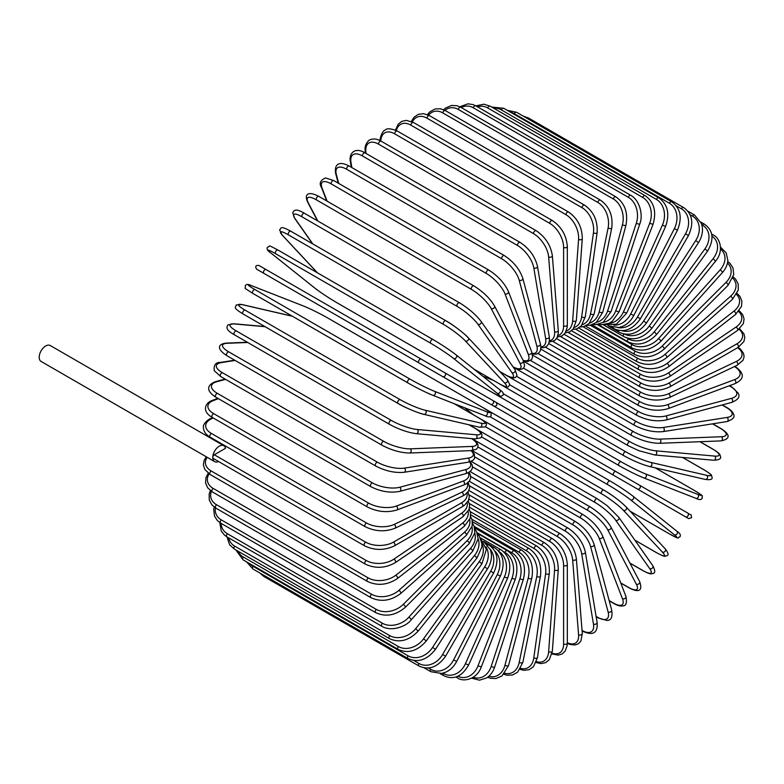 <?xml version="1.0" encoding="UTF-8"?>
<svg xmlns="http://www.w3.org/2000/svg" width="784" height="784" viewBox="0 0 784 784"><rect width="100%" height="100%" fill="white"/><g stroke="black" fill="none" stroke-linecap="round" stroke-linejoin="round"><path stroke-width="1.18" d="M526.397 424.928A2.185 1.264 -60 0 1 526.368 424.908L688.685 518.626L691.596 517.754C690.508 512.736 692.615 516.558 687.656 512.991L496.066 402.368L687.656 512.991A2.185 1.784 120 0 1 685.471 516.774L681.404 514.422A2.185 1.264 120 0 0 681.423 514.431M418.911 362.865L263.875 273.361A2.185 1.264 -60 0 1 263.875 270.843A2.185 1.264 -60 0 1 266.06 269.578L421.096 359.082A2.185 1.264 120 0 0 418.911 360.346A2.185 1.264 120 0 0 418.911 362.865L442.637 376.565A2.185 1.784 -60 0 0 444.822 372.782L495.988 402.329M490.676 404.309L442.637 376.565L490.676 404.309A2.185 1.784 -60 0 0 492.862 400.526L496.076 402.378C497.673 405.014 496.938 406.269 493.861 406.141L490.676 404.309M263.875 273.361L486.609 401.957A2.185 1.264 120 0 0 486.629 401.967L331.573 312.444A2.185 1.264 120 0 0 331.603 312.463M223.842 445.753A9.173 5.292 120 0 0 216.766 448.203A9.173 5.292 120 0 0 212.768 457.435A2.185 1.264 -60 0 1 214.306 454.759L225.547 448.272A9.173 5.292 120 0 0 223.842 445.753L50.274 345.538A9.173 5.292 120 0 0 43.208 347.998A9.173 5.292 120 0 0 39.2 357.23A9.173 5.292 120 0 0 41.101 361.434L214.669 461.639A9.173 5.292 120 0 0 218.579 461.531M214.306 454.759L365.638 542.136A2.185 1.264 120 0 0 364.217 544.057A2.185 1.264 120 0 0 364.55 545.811L213.219 458.434A2.185 1.264 -60 0 1 212.768 457.435A9.173 5.292 120 0 0 214.669 461.639M468.871 490.451L552.338 538.637C561.471 544.9 566.469 553.553 567.332 564.598L567.332 643.056A2.185 1.264 180 0 1 565.979 644.223A2.185 1.264 180 0 1 563.608 643.948L563.608 565.489A19.659 11.348 -120 0 0 549.702 541.421L469.146 494.91M552.112 653.121A19.659 11.348 -120 0 0 563.608 643.948M552.338 538.637A2.185 1.264 120 0 0 550.662 539.225A2.185 1.264 120 0 0 549.702 541.421M567.332 564.598A2.185 1.264 180 0 1 565.979 565.764A2.185 1.264 180 0 1 563.608 565.489M567.332 643.36L570.086 644.487L575.162 644.977L578.445 643.733L580.905 641.067L582.287 633.492A2.185 1.362 175.5 0 1 581.003 634.864A2.185 1.362 175.5 0 1 578.572 634.707L572.653 559.962A19.659 10.319 -124.2 0 0 557.542 536.658L469.587 485.874M567.332 642.723A19.659 10.319 -124.2 0 0 578.572 634.707M582.287 633.492L576.367 558.747A2.185 1.362 175.5 0 1 575.074 560.129A2.185 1.362 175.5 0 1 572.653 559.962M576.367 558.747C574.741 548.261 569.341 539.921 560.178 533.718A2.185 1.264 120 0 0 558.433 534.374A2.185 1.264 120 0 0 557.542 536.658M582.071 630.767A2.185 1.264 120 0 0 582.385 631.11C590.283 634.824 598.163 635.461 597.114 622.467A2.185 1.46 170.5 0 1 595.909 624.064A2.185 1.46 170.5 0 1 593.449 624.015L581.65 553.563A19.659 9.202 -128 0 0 565.333 531.131L470.723 476.505M582.051 630.454A19.659 9.202 -128 0 0 593.449 624.015M597.114 622.467L585.325 552.014A2.185 1.46 170.5 0 1 584.109 553.612A2.185 1.46 170.5 0 1 581.65 553.563M585.325 552.014C582.924 542.156 577.142 534.169 567.949 528.053A2.185 1.264 120 0 0 566.146 528.769A2.185 1.264 120 0 0 565.333 531.131M596.095 616.381L597.8 617.361A2.185 1.264 120 0 0 598.202 617.929L606.659 620.409C611.059 620.703 612.735 617.263 611.696 610.079A2.185 1.548 165 0 1 610.609 611.892A2.185 1.548 165 0 1 608.1 611.961L590.509 546.33A19.659 8.026 -131.6 0 0 573.016 524.888L472.527 466.862M597.8 617.361A19.659 8.026 -131.6 0 0 608.1 611.961M611.696 610.079L594.115 544.449A2.185 1.548 165 0 1 593.027 546.262A2.185 1.548 165 0 1 590.509 546.33M594.115 544.449C590.969 535.286 584.805 527.691 575.603 521.674A2.185 1.264 120 0 0 573.741 522.467A2.185 1.264 120 0 0 573.016 524.888M609.148 600.564L613.284 602.955A2.185 1.264 120 0 0 613.637 603.396C617.488 605.62 620.654 606.453 623.123 605.885C626.181 605.728 627.112 602.573 625.916 596.408A2.185 1.617 158.9 0 1 624.975 598.437A2.185 1.617 158.9 0 1 622.427 598.643L599.192 538.334A19.659 6.782 -134.9 0 0 580.532 517.969L474.967 457.023M613.284 602.955A19.659 6.782 -134.9 0 0 622.427 598.643M625.916 596.408L602.68 536.099A2.185 1.617 158.9 0 1 601.74 538.128A2.185 1.617 158.9 0 1 599.192 538.334M602.68 536.099C598.809 527.691 592.273 520.527 583.08 514.637A2.185 1.264 120 0 0 581.16 515.5A2.185 1.264 120 0 0 580.532 517.969M620.703 582.894L628.288 587.275A2.185 1.264 120 0 0 628.601 587.598C639.94 593.674 642.615 589.95 639.646 581.561A2.185 1.676 152.2 0 1 638.911 583.796A2.185 1.676 152.2 0 1 636.314 584.139L607.6 529.612A19.659 5.488 -138.1 0 0 587.833 510.443L478.005 447.037M628.288 587.275A19.659 5.488 -138.1 0 0 636.314 584.139M639.646 581.561L610.932 527.034A2.185 1.676 152.2 0 1 610.197 529.269A2.185 1.676 152.2 0 1 607.6 529.612M610.932 527.034C606.365 519.439 599.495 512.756 590.323 506.983A2.185 1.264 120 0 0 588.343 507.924A2.185 1.264 120 0 0 587.833 510.443M629.895 563.049L642.713 570.448A2.185 1.264 120 0 0 642.958 570.674A2.185 1.264 120 0 0 643.292 570.772M629.964 563.167L642.958 570.674C651.543 575.25 651.112 573.604 653.052 573.437C655.365 573.065 655.277 570.478 652.788 565.666A2.185 1.725 144.9 0 1 649.662 568.586L615.695 520.253A19.659 4.155 -141.2 0 0 594.85 502.348L481.592 436.953M642.713 570.448A19.659 4.155 -141.2 0 0 649.662 568.586M652.788 565.666L618.821 517.332A2.185 1.725 144.9 0 1 615.695 520.253M597.526 499.016A2.185 1.264 120 0 0 597.281 498.791A2.185 1.264 120 0 0 595.242 499.81A2.185 1.264 120 0 0 594.85 502.348M634.844 540.137L656.443 552.602A2.185 1.264 120 0 0 656.62 552.749C666.91 558.1 663.989 555.856 666.723 555.768C668.879 555.278 668.38 552.965 665.234 548.849A2.185 1.754 137 0 1 662.372 552.083L623.398 510.325A19.659 2.783 -144.2 0 0 601.534 493.753L485.619 426.829M664.901 548.584A2.185 1.754 137 0 1 665.234 548.849L626.259 507.081A2.185 1.754 137 0 1 623.398 510.325M656.443 552.602A19.659 2.783 -144.2 0 0 662.372 552.083M479.181 418.107L603.886 490.108A2.185 1.264 120 0 1 604.062 490.245A19.659 2.783 35.8 0 1 625.936 506.817A2.185 1.754 137 0 1 626.259 507.081C620.438 501.241 612.98 495.586 603.886 490.108A2.185 1.264 120 0 0 601.808 491.205A2.185 1.264 120 0 0 601.534 493.753M630.14 511.227L669.379 533.884A2.185 1.264 120 0 0 669.467 533.943C681.482 540.235 676.376 537.657 679.963 536.766C681.022 535.09 679.993 533.247 676.886 531.238A2.185 1.774 128.6 0 1 674.338 534.776L630.669 499.888A19.659 1.401 -147.1 0 0 607.835 484.728L489.971 416.676M676.71 531.111A2.185 1.774 128.6 0 1 676.886 531.238L633.207 496.35A2.185 1.774 128.6 0 1 630.669 499.888M669.379 533.884A19.659 1.401 -147.1 0 0 674.338 534.776M464.677 407.778L473.487 414.814M484.13 408.268L610.109 481.004A2.185 1.264 120 0 1 610.197 481.072A19.659 1.401 32.9 0 1 633.031 496.233A2.185 1.774 128.6 0 1 633.207 496.35C626.857 491.46 619.164 486.345 610.109 481.004A2.185 1.264 120 0 0 607.972 482.189A2.185 1.264 120 0 0 607.835 484.728M484.953 408.758L610.011 480.955M681.404 514.422L637.431 489.03A2.185 1.784 120 0 0 639.617 485.247M454.602 383.474L451.388 381.622M615.891 471.556A2.185 1.264 120 0 0 613.705 472.811A2.185 1.264 120 0 0 613.705 475.339L458.669 385.826A2.185 1.264 120 0 1 458.62 385.797M526.368 424.908L502.642 411.218A2.185 1.784 -60 0 1 502.603 411.188M503.23 393.725L621.085 461.776A19.659 1.401 27.1 0 0 645.634 473.967L697.682 494.341A2.185 1.774 111.4 0 1 695.888 498.32C699.191 499.996 701.298 499.967 702.219 498.222C701.2 494.665 705.982 497.801 694.526 490.539A2.185 1.264 120 0 0 694.428 490.49L655.189 467.832M697.682 494.341A19.659 1.401 27.1 0 0 694.428 490.49M645.634 473.967A2.185 1.774 111.4 0 1 643.84 477.936L695.888 498.32A2.185 1.774 111.4 0 1 695.692 498.222M618.909 465.539L493.567 393.176M463.922 376.065A2.185 1.264 120 0 0 463.971 376.095L619.007 465.608C628.151 470.772 636.432 474.879 643.84 477.936A2.185 1.774 111.4 0 1 643.644 477.848A19.659 1.401 -152.9 0 1 619.105 465.647A2.185 1.264 120 0 1 619.007 465.608A2.185 1.264 120 0 1 618.958 463.168A2.185 1.264 120 0 1 621.085 461.776M493.391 380.387L482.885 376.271M463.334 375.732L463.971 376.095A2.185 1.264 120 0 0 464.01 376.114M509.845 384.885L625.75 451.8A19.659 2.783 24.2 0 0 651.034 462.462L706.688 475.329A2.185 1.754 103 0 1 705.316 479.426C710.451 480.082 712.705 479.367 712.058 477.25C710.765 474.839 714.165 476.241 704.385 470.018A2.185 1.264 120 0 0 704.179 469.93L682.57 457.464M706.688 475.329A19.659 2.783 24.2 0 0 704.179 469.93M649.26 466.402A19.659 2.783 -155.8 0 1 623.986 455.749A2.185 1.264 120 0 1 623.78 455.661A2.185 1.264 120 0 1 623.682 453.309A2.185 1.264 120 0 1 625.75 451.8M651.034 462.462A2.185 1.754 103 0 1 649.662 466.558L705.316 479.426M713.332 449.457A2.185 1.264 120 0 0 713.087 449.222A2.185 1.264 120 0 0 712.764 449.124L699.945 441.715M516.597 376.33L629.856 441.715A19.659 4.155 21.2 0 0 655.787 450.82L714.626 456.072A19.659 4.155 21.2 0 0 712.764 449.124M714.626 456.072A2.185 1.725 95.1 0 1 713.656 460.237C719.065 459.992 721.358 458.767 720.516 456.572C719.692 454.808 721.339 454.367 713.087 449.222L700.083 441.715M655.787 450.82A2.185 1.725 95.1 0 1 654.816 454.985L713.656 460.237M629.856 441.715A2.185 1.264 120 0 0 627.857 443.332A2.185 1.264 120 0 0 627.984 445.596L638.754 450.663L654.816 454.985M523.526 368.186L633.354 431.592A19.659 5.488 18.1 0 0 659.844 439.128L721.427 436.727A2.185 1.676 87.8 0 1 722.427 439.148A2.185 1.676 87.8 0 1 720.859 440.902C729.6 439.285 731.492 435.1 720.565 428.319A2.185 1.264 120 0 0 720.124 428.221L712.538 423.84M721.427 436.727A19.659 5.488 18.1 0 0 720.124 428.221M659.844 439.128A2.185 1.676 87.8 0 1 660.843 441.539A2.185 1.676 87.8 0 1 659.275 443.303L720.859 440.902M633.354 431.592A2.185 1.264 120 0 0 631.434 433.297A2.185 1.264 120 0 0 631.61 435.473C641.185 440.539 650.406 443.146 659.275 443.303M530.66 360.562L636.226 421.508A19.659 6.782 14.9 0 0 663.186 427.486L727.033 417.451A2.185 1.617 81.1 0 1 728.13 419.763A2.185 1.617 81.1 0 1 726.846 421.596C732.785 419.548 735.049 417.166 733.657 414.432C732.913 412.012 730.61 409.689 726.758 407.464A2.185 1.264 120 0 0 726.19 407.376L722.064 404.995M727.033 417.451A19.659 6.782 14.9 0 0 726.19 407.376M663.186 427.486A2.185 1.617 81.1 0 1 664.283 429.799A2.185 1.617 81.1 0 1 662.999 431.621L726.846 421.596M636.226 421.508A2.185 1.264 120 0 0 634.403 423.282A2.185 1.264 120 0 0 634.609 425.379C644.311 430.396 653.778 432.474 662.999 431.621M537.961 353.515L638.46 411.541A19.659 8.026 11.6 0 0 665.783 415.971L731.413 398.38A2.185 1.548 75 0 1 732.599 400.595A2.185 1.548 75 0 1 731.57 402.447C738.312 399.752 740.459 396.577 737.999 392.911L731.629 386.826A2.185 1.264 120 0 0 730.933 386.767L729.238 385.787M731.413 398.38A19.659 8.026 11.6 0 0 730.933 386.767M665.783 415.971A2.185 1.548 75 0 1 666.968 418.176A2.185 1.548 75 0 1 665.949 420.028L731.57 402.447M638.46 411.541A2.185 1.264 120 0 0 636.726 413.374A2.185 1.264 120 0 0 636.971 415.383C646.78 420.342 656.443 421.89 665.949 420.028M545.409 347.136L640.028 401.761A19.659 9.202 8 0 0 667.605 404.671L734.52 379.662A2.185 1.46 69.5 0 1 735.794 381.779A2.185 1.46 69.5 0 1 735.02 383.621C746.789 378.035 742.301 371.518 735.127 366.549A2.185 1.264 120 0 0 734.677 366.442M734.52 379.662A19.659 9.202 8 0 0 734.402 366.579M667.605 404.671A2.185 1.46 69.5 0 1 668.889 406.788A2.185 1.46 69.5 0 1 668.105 408.631L735.02 383.621M640.028 401.761A2.185 1.264 120 0 0 638.382 403.642A2.185 1.264 120 0 0 638.666 405.563C648.554 410.463 658.374 411.482 668.105 408.631M552.955 341.471L640.91 392.255A19.659 10.319 4.2 0 0 668.654 393.686L736.343 361.444A19.659 10.319 4.2 0 0 737.666 347.694M736.343 361.444A2.185 1.362 64.5 0 1 737.695 363.462A2.185 1.362 64.5 0 1 737.146 365.266L743.016 360.277L744.094 356.818L743.536 353.359L740.566 349.203L738.214 347.381M668.654 393.686A2.185 1.362 64.5 0 1 670.006 395.704A2.185 1.362 64.5 0 1 669.458 397.508L737.146 365.266M640.91 392.255A2.185 1.264 120 0 0 639.381 394.166A2.185 1.264 120 0 0 639.685 395.998C649.642 400.84 659.569 401.339 669.458 397.508M560.55 336.571L641.116 383.082A19.659 11.348 0 0 0 668.919 383.082L736.862 343.853A19.659 11.348 0 0 0 739.057 329.319M641.116 383.082A2.185 1.264 120 0 0 639.695 385.013A2.185 1.264 120 0 0 640.028 386.757L556.562 338.57M668.919 383.082A2.185 1.264 60 0 1 670.34 385.013A2.185 1.264 60 0 1 670.006 386.757C660.01 391.539 650.024 391.539 640.028 386.757M736.862 343.853A2.185 1.264 60 0 1 738.283 345.783A2.185 1.264 60 0 1 737.95 347.528L670.006 386.757M568.145 332.465L640.646 374.321A19.659 12.289 -4.5 0 0 668.389 372.949L736.068 327.036A19.659 12.289 -4.5 0 0 738.636 311.522M736.068 327.036A2.185 1.147 55.8 0 1 737.568 328.868A2.185 1.147 55.8 0 1 737.43 330.544L743.35 323.635L744.075 318.97L742.624 314.502L739.234 310.758M668.389 372.949A2.185 1.147 55.8 0 1 669.879 374.791A2.185 1.147 55.8 0 1 669.752 376.457L737.43 330.544M640.646 374.321A2.185 1.264 120 0 0 639.332 376.251A2.185 1.264 120 0 0 639.685 377.908C649.701 382.631 659.716 382.151 669.752 376.457M575.672 329.192L639.489 366.03A19.659 13.142 -9.5 0 0 667.066 363.374L733.981 311.111A19.659 13.142 -9.5 0 0 736.529 294.461M733.981 311.111A2.185 1.019 52 0 1 735.539 312.855A2.185 1.019 52 0 1 735.598 314.433L741.507 306.368L741.889 301.095L739.91 296.352L737.087 293.422M667.066 363.374A2.185 1.019 52 0 1 668.634 365.119A2.185 1.019 52 0 1 668.683 366.696L735.598 314.433M639.489 366.03A2.185 1.264 120 0 0 638.284 367.951A2.185 1.264 120 0 0 638.666 369.529C648.682 374.203 658.687 373.253 668.683 366.696M583.071 326.761L637.657 358.288A19.659 13.896 -15 0 0 664.979 354.407L730.61 296.205A19.659 13.896 -15 0 0 732.785 278.261M730.61 296.205A2.185 0.892 48.4 0 1 732.236 297.871A2.185 0.892 48.4 0 1 732.462 299.331L738.312 289.972L738.185 283.965L735.608 279.143L733.236 276.938M664.979 354.407A2.185 0.892 48.4 0 1 666.606 356.063A2.185 0.892 48.4 0 1 666.831 357.533L732.462 299.331M637.657 358.288A2.185 1.264 120 0 0 636.569 360.179A2.185 1.264 120 0 0 636.971 361.669C646.986 366.304 656.933 364.923 666.831 357.533M590.283 325.213L635.177 351.134A19.659 14.543 -21.1 0 0 662.127 346.126L725.974 282.436A19.659 14.543 -21.1 0 0 727.444 263.052M725.974 282.436A2.185 0.755 45.1 0 1 727.66 284.004A2.185 0.755 45.1 0 1 728.042 285.347L733.746 274.527L733.001 267.971L730.022 263.365L727.709 261.454M662.127 346.126A2.185 0.755 45.1 0 1 663.813 347.694A2.185 0.755 45.1 0 1 664.205 349.047L728.042 285.347M635.177 351.134A2.185 1.264 120 0 0 634.609 354.397C644.615 358.994 654.473 357.21 664.205 349.047M597.261 324.547L632.051 344.637A19.659 15.082 -27.8 0 0 658.54 338.6L720.124 269.892A2.185 0.608 41.9 0 1 721.858 271.382A2.185 0.608 41.9 0 1 722.397 272.587C725.837 268.638 727.64 264.492 727.807 260.161L726.17 252.879L720.565 247.166A2.185 1.264 120 0 0 720.506 247.136M720.124 269.892A19.659 15.082 -27.8 0 0 720.496 248.969M658.54 338.6A2.185 0.608 41.9 0 1 660.285 340.089A2.185 0.608 41.9 0 1 660.824 341.295L722.397 272.587M632.051 344.637A2.185 1.264 120 0 0 631.61 347.763C641.596 352.339 651.328 350.183 660.824 341.295M626.818 337.973L628.307 338.835A19.659 15.504 -35.1 0 0 654.238 331.887L713.087 258.681L715.557 261.15C724.181 251.223 720.124 237.817 713.087 234.896A2.185 1.264 120 0 0 711.823 235.112M713.087 258.681A19.659 15.504 -35.1 0 0 711.96 236.151M654.238 331.887L656.718 334.347L715.557 261.15M628.307 338.835A2.185 1.264 120 0 0 627.984 341.824C637.951 346.371 647.535 343.882 656.718 334.347M624.662 334.151A19.659 15.807 -43 0 0 649.26 326.026L704.924 248.891L707.58 251.115C714.351 239.453 713.283 230.467 704.385 224.146A2.185 1.264 120 0 0 702.405 225.096L701.847 224.763M704.924 248.891A19.659 15.807 -43 0 0 702.405 225.096M649.26 326.026L651.916 328.251L707.58 251.115M623.829 334.004A2.185 1.264 120 0 0 623.78 336.62C633.727 341.158 643.105 338.374 651.916 328.251M621.722 330.662A19.659 15.984 -51.4 0 0 643.644 321.068L695.692 240.59L698.524 242.57C701.582 237.679 702.866 232.681 702.366 227.576L701.474 223.548L694.526 215.002A2.185 1.264 120 0 0 692.439 216.11L690.077 214.738M695.692 240.59A19.659 15.984 -51.4 0 0 692.439 216.11M643.644 321.068L646.477 323.047L698.524 242.57M618.684 330.397A2.185 1.264 120 0 0 619.007 332.191C628.935 336.728 638.088 333.68 646.477 323.047M618.164 327.653A19.659 16.052 -60 0 0 637.431 317.059L685.471 233.848L688.46 235.563C694.095 223.195 692.478 213.856 683.589 207.535A2.185 1.264 120 0 0 681.404 208.799L676.249 205.82M685.471 233.848A19.659 16.052 -60 0 0 681.404 208.799M527.132 118.364A2.185 1.264 -60 0 1 528.553 118.031L683.589 207.535M637.431 317.059L640.41 318.784L688.46 235.563M613.255 327.663A2.185 1.264 120 0 0 613.705 328.574C623.623 333.112 632.521 329.848 640.41 318.784M671.653 201.802A2.185 1.264 120 0 0 669.379 203.223L514.343 113.719A2.185 1.264 -60 0 1 516.617 112.288L671.653 201.802C680.541 208.132 682.482 217.58 677.464 230.163L674.338 228.703A19.659 15.984 -68.6 0 0 669.379 203.223M613.901 325.184A19.659 15.984 -68.6 0 0 630.669 314.012L674.338 228.703M514.343 113.719A19.659 15.984 -68.6 0 0 510.6 112.269M630.669 314.012L633.795 315.472L677.464 230.163M658.805 197.833A2.185 1.264 120 0 0 656.443 199.43L501.407 109.927A2.185 1.264 -60 0 1 503.769 108.319L658.805 197.833C667.713 204.173 669.987 213.699 665.626 226.39L662.372 225.204A19.659 15.807 -77 0 0 656.443 199.43M608.874 323.39A19.659 15.807 -77 0 0 623.398 311.973L662.372 225.204M501.407 109.927A19.659 15.807 -77 0 0 493.734 108.251M623.398 311.973L626.661 313.159L665.626 226.39M645.144 195.667A2.185 1.264 120 0 0 642.713 197.441L487.677 107.937A2.185 1.264 -60 0 1 490.108 106.163L645.144 195.667C654.072 202.027 656.708 211.562 653.043 224.283L649.662 223.371A19.659 15.504 -84.9 0 0 642.713 197.441M603.121 322.371A19.659 15.504 -84.9 0 0 615.695 310.934L649.662 223.371M487.677 107.937A19.659 15.504 -84.9 0 0 477.505 106.84M615.695 310.934L619.066 311.846L653.043 224.283M630.787 195.334A2.185 1.264 120 0 0 628.288 197.274L473.262 107.771A2.185 1.264 -60 0 1 475.751 105.82L630.787 195.334C640.41 200.606 643.164 216.482 639.793 223.861A2.185 0.608 18.1 0 1 638.47 223.999A2.185 0.608 18.1 0 1 636.314 223.234A19.659 15.082 -92.2 0 0 628.288 197.274M596.693 322.234A19.659 15.082 -92.2 0 0 607.6 310.915L636.314 223.234M473.262 107.771A19.659 15.082 -92.2 0 0 461.266 107.575M607.6 310.915A2.185 0.608 18.1 0 0 609.756 311.689A2.185 0.608 18.1 0 0 611.079 311.542L639.793 223.861M615.822 196.813A2.185 1.264 120 0 0 613.284 198.93L458.248 109.427A2.185 1.264 -60 0 1 460.786 107.3L615.822 196.813C624.809 203.174 628.2 212.611 625.985 225.116A2.185 0.755 14.9 0 1 624.623 225.449A2.185 0.755 14.9 0 1 622.427 224.783A19.659 14.543 -98.9 0 0 613.284 198.93M589.686 323.008A19.659 14.543 -98.9 0 0 599.192 311.914L622.427 224.783M458.248 109.427A19.659 14.543 -98.9 0 0 444.93 110.368M599.192 311.914A2.185 0.755 14.9 0 0 601.387 312.591A2.185 0.755 14.9 0 0 602.749 312.257L625.985 225.116M600.377 200.106A2.185 1.264 120 0 0 597.8 202.399L442.764 112.886A2.185 1.264 -60 0 1 445.341 110.593L600.377 200.106C609.403 206.466 613.186 215.776 611.726 228.036A2.185 0.892 11.6 0 1 610.344 228.575A2.185 0.892 11.6 0 1 608.1 227.997A19.659 13.896 -105 0 0 597.8 202.399M582.208 324.743A19.659 13.896 -105 0 0 590.509 313.933L608.1 227.997M442.764 112.886A19.659 13.896 -105 0 0 428.564 115.15M590.509 313.933A2.185 0.892 11.6 0 0 592.763 314.511A2.185 0.892 11.6 0 0 594.145 313.972L611.726 228.036M584.57 205.183A2.185 1.264 120 0 0 583.012 205.643A2.185 1.264 120 0 0 581.963 207.642L426.927 118.139A2.185 1.264 -60 0 1 427.976 116.14A2.185 1.264 -60 0 1 429.534 115.679L584.57 205.183C593.625 211.523 597.82 220.667 597.124 232.603A2.185 1.019 8 0 1 595.732 233.348A2.185 1.019 8 0 1 593.449 232.868A19.659 13.142 -110.5 0 0 581.963 207.642M574.358 327.418A19.659 13.142 -110.5 0 0 581.65 316.942L593.449 232.868M426.927 118.139A19.659 13.142 -110.5 0 0 412.296 121.873M581.65 316.942A2.185 1.019 8 0 0 583.933 317.422A2.185 1.019 8 0 0 585.325 316.677L597.124 232.603M568.518 212.013A2.185 1.264 120 0 0 566.901 212.533A2.185 1.264 120 0 0 565.891 214.64L410.855 125.126A2.185 1.264 -60 0 1 411.865 123.029A2.185 1.264 -60 0 1 413.482 122.5L568.518 212.013C577.612 218.324 582.208 227.242 582.287 238.777A2.185 1.147 4.2 0 1 580.915 239.728A2.185 1.147 4.2 0 1 578.572 239.345A19.659 12.289 -115.5 0 0 565.891 214.64M566.234 331.024A19.659 12.289 -115.5 0 0 572.653 320.921L578.572 239.345M410.855 125.126A19.659 12.289 -115.5 0 0 396.302 130.487M572.653 320.921A2.185 1.147 4.2 0 0 574.986 321.303A2.185 1.147 4.2 0 0 576.367 320.352L582.287 238.777M552.338 220.539A2.185 1.264 120 0 0 550.662 221.127A2.185 1.264 120 0 0 549.702 223.322L394.666 133.809A2.185 1.264 -60 0 1 395.626 131.614A2.185 1.264 -60 0 1 397.302 131.026L552.338 220.539C561.471 226.801 566.469 235.455 567.332 246.499A2.185 1.264 0 0 1 565.979 247.666A2.185 1.264 0 0 1 563.608 247.391A19.659 11.348 -120 0 0 549.702 223.322M557.914 335.513A19.659 11.348 -120 0 0 563.608 325.85L563.608 247.391M394.666 133.809A19.659 11.348 -120 0 0 380.789 140.993M563.608 325.85A2.185 1.264 0 0 0 565.979 326.124A2.185 1.264 0 0 0 567.332 324.958L567.332 246.499M536.168 230.692A2.185 1.264 120 0 0 534.423 231.349A2.185 1.264 120 0 0 533.532 233.632L378.496 144.119A2.185 1.264 -60 0 1 379.387 141.835A2.185 1.264 -60 0 1 381.132 141.189L536.168 230.692C545.331 236.895 550.731 245.235 552.357 255.721A2.185 1.362 -4.5 0 1 551.064 257.103A2.185 1.362 -4.5 0 1 548.643 256.936A19.659 10.319 -124.2 0 0 533.532 233.632M549.457 340.815A19.659 10.319 -124.2 0 0 554.562 331.681L548.643 256.936M378.496 144.119A19.659 10.319 -124.2 0 0 365.814 151.381L365.971 153.409M554.562 331.681A2.185 1.362 -4.5 0 0 556.993 331.838A2.185 1.362 -4.5 0 0 558.277 330.456L552.357 255.721M365.814 151.381A2.185 1.362 175.5 0 1 365.177 150.508L365.373 153.066M520.115 242.403A2.185 1.264 120 0 0 518.302 243.118A2.185 1.264 120 0 0 517.499 245.48L362.463 155.967A2.185 1.264 -60 0 1 363.266 153.615A2.185 1.264 -60 0 1 365.079 152.89L520.115 242.403C529.298 248.518 535.09 256.515 537.481 266.364A2.185 1.46 -9.5 0 1 536.276 267.961A2.185 1.46 -9.5 0 1 533.806 267.912A19.659 9.202 -128 0 0 517.499 245.48M540.901 346.832A19.659 9.202 -128 0 0 545.605 338.365L533.806 267.912M362.463 155.967A19.659 9.202 -128 0 0 350.977 162.357L351.849 167.56M545.605 338.365A2.185 1.46 -9.5 0 0 548.075 338.414A2.185 1.46 -9.5 0 0 549.28 336.816L537.481 266.364M350.977 162.357A2.185 1.46 170.5 0 1 350.34 161.533L351.301 167.237M504.298 255.574A2.185 1.264 120 0 0 502.436 256.368A2.185 1.264 120 0 0 501.721 258.789L346.685 169.285A2.185 1.264 -60 0 1 347.4 166.865A2.185 1.264 -60 0 1 349.262 166.071L504.298 255.574C513.5 261.591 519.674 269.186 522.81 278.349A2.185 1.548 -15 0 1 521.723 280.162A2.185 1.548 -15 0 1 519.214 280.241A19.659 8.026 -131.6 0 0 501.721 258.789M532.209 353.427A19.659 8.026 -131.6 0 0 536.795 345.871L519.214 280.241M346.685 169.285A19.659 8.026 -131.6 0 0 336.385 174.685L338.727 183.436M536.795 345.871A2.185 1.548 -15 0 0 539.314 345.793A2.185 1.548 -15 0 0 540.401 343.98L522.81 278.349M336.385 174.685A2.185 1.548 165 0 1 335.768 173.921L338.237 183.152M488.863 270.117A2.185 1.264 120 0 0 486.933 270.98A2.185 1.264 120 0 0 486.315 273.449L331.279 183.946A2.185 1.264 -60 0 1 331.906 181.476A2.185 1.264 -60 0 1 333.827 180.604L488.863 270.117C498.056 276.017 504.582 283.171 508.453 291.579A2.185 1.617 -21.1 0 1 507.522 293.608A2.185 1.617 -21.1 0 1 504.965 293.814A19.659 6.782 -134.9 0 0 486.315 273.449M523.134 360.307A19.659 6.782 -134.9 0 0 528.2 354.123L504.965 293.814M331.279 183.946A19.659 6.782 -134.9 0 0 322.136 188.258L327.104 201.155M528.2 354.123A2.185 1.617 -21.1 0 0 530.758 353.917A2.185 1.617 -21.1 0 0 531.689 351.889L508.453 291.579M322.136 188.258A2.185 1.617 158.9 0 1 321.548 187.592L326.683 200.91M473.899 285.905A2.185 1.264 120 0 0 471.919 286.846A2.185 1.264 120 0 0 471.409 289.355L316.373 199.851A2.185 1.264 -60 0 1 316.883 197.343A2.185 1.264 -60 0 1 318.863 196.402L473.899 285.905C483.071 291.668 489.941 298.351 494.508 305.956A2.185 1.676 -27.8 0 1 493.773 308.19A2.185 1.676 -27.8 0 1 491.176 308.533A19.659 5.488 -138.1 0 0 471.409 289.355M513.03 366.834A19.659 5.488 -138.1 0 0 519.89 363.061L491.176 308.533M316.373 199.851A19.659 5.488 -138.1 0 0 308.347 202.978L317.853 221.029M519.89 363.061A2.185 1.676 -27.8 0 0 522.487 362.718A2.185 1.676 -27.8 0 0 523.222 360.483L494.508 305.956M308.347 202.978A2.185 1.676 152.2 0 1 307.818 202.439L317.5 220.833M459.777 303.055A2.185 1.264 120 0 0 459.532 302.83A2.185 1.264 120 0 0 457.503 303.849A2.185 1.264 120 0 0 457.111 306.387L302.075 216.874A2.185 1.264 -60 0 1 302.467 214.346A2.185 1.264 -60 0 1 304.506 213.326L459.532 302.83C468.675 308.455 475.849 314.639 481.082 321.381A2.185 1.725 -35.1 0 1 477.956 324.292A19.659 4.155 -141.2 0 0 457.111 306.387M499.722 371.449L504.974 374.487A19.659 4.155 -141.2 0 0 511.923 372.625L477.956 324.292M302.075 216.874A19.659 4.155 -141.2 0 0 295.127 218.736L312.845 243.961M511.923 372.625A2.185 1.725 -35.1 0 0 515.049 369.705L481.082 321.381M504.974 374.487A2.185 1.264 120 0 0 505.219 374.713A2.185 1.264 120 0 0 505.553 374.821M295.127 218.736A2.185 1.725 144.9 0 1 294.676 218.334L312.571 243.804M467.921 337.473A19.659 2.783 35.8 0 0 446.057 320.901A2.185 1.264 120 0 0 445.88 320.764A2.185 1.264 120 0 0 443.793 321.861A2.185 1.264 120 0 0 443.519 324.409L288.483 234.896A2.185 1.264 -60 0 1 288.757 232.348A2.185 1.264 -60 0 1 290.844 231.251A2.185 1.264 -60 0 1 291.021 231.388M473.889 369.088L498.438 383.258A19.659 2.783 -144.2 0 0 504.367 382.739L465.392 340.971A19.659 2.783 -144.2 0 0 443.519 324.409M465.392 340.971A2.185 1.754 -43 0 0 468.254 337.728C466.754 335.611 453.671 324.948 445.88 320.764L290.844 231.251C279.035 224.812 281.652 228.624 279.584 229.879L282.23 235.151L317.304 272.744M288.483 234.896A19.659 2.783 -144.2 0 0 282.563 235.416L317.491 272.852M504.367 382.739A2.185 1.754 -43 0 0 507.228 379.495L468.254 337.728M275.723 253.771A19.659 1.401 -147.1 0 0 270.754 252.889L314.433 287.767A19.659 1.401 -147.1 0 0 337.267 302.928L492.303 392.441A19.659 1.401 -147.1 0 0 497.262 393.323L453.593 358.445A2.185 1.774 -51.4 0 0 455.955 354.78A19.659 1.401 32.9 0 0 433.121 339.629A2.185 1.264 120 0 0 433.033 339.56A2.185 1.264 120 0 0 430.896 340.736A2.185 1.264 120 0 0 430.759 343.284L275.723 253.771A2.185 1.264 -60 0 1 275.86 251.233A2.185 1.264 -60 0 1 277.997 250.057A2.185 1.264 -60 0 1 278.085 250.116L432.935 339.511M453.593 358.445A19.659 1.401 -147.1 0 0 430.759 343.284M497.262 393.323A2.185 1.774 -51.4 0 0 499.633 389.668M492.303 392.441A2.185 1.264 120 0 0 492.391 392.5C504.484 398.762 499.143 396.253 502.887 395.332C503.975 393.744 502.946 391.892 499.81 389.795L456.131 354.907C449.781 350.017 442.088 344.901 433.033 339.56L277.997 250.057C265.903 243.795 271.244 246.303 267.501 247.215C266.413 248.812 267.442 250.664 270.578 252.762A2.185 1.774 128.6 0 1 270.411 252.605M270.754 252.889A2.185 1.774 128.6 0 1 270.578 252.762L314.257 287.65C320.607 292.54 328.3 297.655 337.355 302.996L492.391 392.5M261.993 267.226L492.862 400.526M266.06 269.578L258.808 265.394C255.731 265.266 254.996 266.521 256.593 269.147L307.847 298.753A2.185 1.784 120 0 1 307.808 298.724M259.808 271.009L331.573 312.444M410.052 379.142A2.185 1.264 120 0 0 407.925 380.534A2.185 1.264 120 0 0 407.974 382.974A2.185 1.264 120 0 0 408.072 383.013A19.659 1.401 -152.9 0 0 432.611 395.214A2.185 1.774 -68.6 0 0 434.601 391.334L486.648 411.708A19.659 1.401 27.1 0 0 483.395 407.856L328.359 318.353A19.659 1.401 27.1 0 0 303.82 306.152L251.772 285.778A19.659 1.401 27.1 0 0 255.025 289.629L410.052 379.142A19.659 1.401 27.1 0 0 434.601 391.334M407.886 382.906L253.036 293.51A2.185 1.264 -60 0 1 252.938 293.461A2.185 1.264 -60 0 1 252.889 291.021A2.185 1.264 -60 0 1 255.025 289.629M484.659 415.589A2.185 1.774 -68.6 0 0 486.648 411.708M251.35 285.611A2.185 1.774 111.4 0 1 251.576 285.68C248.185 284.014 246.068 284.043 245.235 285.788C246.313 289.492 241.462 286.121 252.938 293.461L407.974 382.974C417.117 388.139 425.398 392.245 432.807 395.303L484.855 415.687C488.246 417.353 490.363 417.323 491.196 415.579C490.118 411.874 494.969 415.246 483.493 407.905A2.185 1.264 120 0 0 483.395 407.856M483.493 407.905L328.457 318.392C319.313 313.228 311.032 309.121 303.624 306.064L251.576 285.68A2.185 1.774 111.4 0 1 251.772 285.778M292.432 316.266L242.54 304.731A19.659 2.783 24.2 0 0 245.059 310.121L400.095 399.634A2.185 1.264 120 0 0 398.027 401.143A2.185 1.264 120 0 0 398.115 403.495A2.185 1.264 120 0 0 398.321 403.574A19.659 2.783 -155.8 0 0 423.605 414.226A2.185 1.754 -77 0 0 425.379 410.287L481.033 423.154A19.659 2.783 24.2 0 0 478.514 417.764L453.965 403.584M400.095 399.634A19.659 2.783 24.2 0 0 425.379 410.287M243.285 314.07A2.185 1.264 -60 0 1 243.079 313.982A2.185 1.264 -60 0 1 242.991 311.63A2.185 1.264 -60 0 1 245.059 310.121M479.259 427.094A2.185 1.754 -77 0 0 481.033 423.154M292.246 316.158L242.148 304.574A2.185 1.754 103 0 1 242.54 304.731M265.09 326.693L234.377 323.949A19.659 4.155 21.2 0 0 236.239 330.897L391.275 420.41A2.185 1.264 120 0 0 389.285 422.017A2.185 1.264 120 0 0 389.413 424.291C398.85 429.387 407.798 432.513 416.245 433.67A2.185 1.725 -84.9 0 0 417.215 429.505L476.055 434.757A19.659 4.155 21.2 0 0 474.193 427.809L468.93 424.771M391.275 420.41A19.659 4.155 21.2 0 0 417.215 429.505M234.7 334.876A2.185 1.264 -60 0 1 234.377 334.778A2.185 1.264 -60 0 1 234.249 332.504A2.185 1.264 -60 0 1 236.239 330.897M416.245 433.67L475.084 438.922A2.185 1.725 -84.9 0 0 476.055 434.757M474.761 428.142A2.185 1.264 120 0 0 474.506 427.907A2.185 1.264 120 0 0 474.193 427.809M264.816 326.536L233.799 323.763A2.185 1.725 95.1 0 1 234.377 323.949M247.734 342.49L227.34 343.284A19.659 5.488 18.1 0 0 228.644 351.8L383.68 441.304A2.185 1.264 120 0 0 381.769 443.009A2.185 1.264 120 0 0 381.935 445.185C391.52 450.251 400.742 452.858 409.611 453.015A2.185 1.676 -92.2 0 0 411.169 451.251A2.185 1.676 -92.2 0 0 410.179 448.84L471.752 446.439A19.659 5.488 18.1 0 0 471.586 438.609M383.68 441.304A19.659 5.488 18.1 0 0 410.179 448.84M381.935 445.185L226.899 355.681A2.185 1.264 -60 0 1 226.733 353.496A2.185 1.264 -60 0 1 228.644 351.8M409.611 453.015L471.184 450.614A2.185 1.676 -92.2 0 0 472.752 448.86A2.185 1.676 -92.2 0 0 471.752 446.439M247.381 342.285L226.605 343.088A2.185 1.676 87.8 0 1 227.34 343.284M235.151 360.444L221.49 362.58A19.659 6.782 14.9 0 0 222.323 372.655L377.359 462.168A2.185 1.264 120 0 0 375.526 463.942A2.185 1.264 120 0 0 375.742 466.039C385.444 471.057 394.911 473.134 404.132 472.282A2.185 1.617 -98.9 0 0 405.416 470.449A2.185 1.617 -98.9 0 0 404.319 468.136L468.166 458.111A19.659 6.782 14.9 0 0 470.988 450.624M377.359 462.168A19.659 6.782 14.9 0 0 404.319 468.136M375.742 466.039L220.706 376.536A2.185 1.264 -60 0 1 220.5 374.438A2.185 1.264 -60 0 1 222.323 372.655M404.132 472.282L467.979 462.246A2.185 1.617 -98.9 0 0 469.263 460.424A2.185 1.617 -98.9 0 0 468.166 458.111M234.72 360.189L220.618 362.404A2.185 1.617 81.1 0 1 221.49 362.58M225.616 379.368L216.854 381.71A19.659 8.026 11.6 0 0 217.325 393.333L372.361 482.836A2.185 1.264 120 0 0 370.626 484.669A2.185 1.264 120 0 0 370.871 486.688C380.681 491.646 390.344 493.195 399.85 491.333A2.185 1.548 -105 0 0 400.879 489.481A2.185 1.548 -105 0 0 399.683 487.266L465.314 469.685A19.659 8.026 11.6 0 0 469.567 461.923M372.361 482.836A19.659 8.026 11.6 0 0 399.683 487.266M370.871 486.688L215.835 397.174A2.185 1.264 -60 0 1 215.59 395.165A2.185 1.264 -60 0 1 217.325 393.333M399.85 491.333L465.48 473.742A2.185 1.548 -105 0 0 466.509 471.89A2.185 1.548 -105 0 0 465.314 469.685M225.116 379.084L215.894 381.553A2.185 1.548 75 0 1 216.854 381.71M218.422 398.664L213.483 400.516A19.659 9.202 8 0 0 213.689 413.648L368.725 503.161A2.185 1.264 120 0 0 367.088 505.033A2.185 1.264 120 0 0 367.363 506.964C377.261 511.864 387.08 512.883 396.812 510.021A2.185 1.46 -110.5 0 0 397.586 508.179A2.185 1.46 -110.5 0 0 396.312 506.072L463.226 481.062A19.659 9.202 8 0 0 468.195 472.752M368.725 503.161A19.659 9.202 8 0 0 396.312 506.072M367.363 506.964L212.337 417.451A2.185 1.264 -60 0 1 212.052 415.53A2.185 1.264 -60 0 1 213.689 413.648M396.812 510.021L463.716 485.012A2.185 1.46 -110.5 0 0 464.5 483.169A2.185 1.46 -110.5 0 0 463.226 481.062M217.874 398.35L212.444 400.379A2.185 1.46 69.5 0 1 213.483 400.516M213.228 417.97L211.396 418.842A19.659 10.319 4.2 0 0 211.445 433.464L366.481 522.977A2.185 1.264 120 0 0 364.942 524.878A2.185 1.264 120 0 0 365.256 526.721C375.213 531.552 385.13 532.062 395.028 528.23A2.185 1.362 -115.5 0 0 395.577 526.417A2.185 1.362 -115.5 0 0 394.225 524.398L461.903 492.166A19.659 10.319 4.2 0 0 467.264 483.169M366.481 522.977A19.659 10.319 4.2 0 0 394.225 524.398M365.256 526.721L210.22 437.207A2.185 1.264 -60 0 1 209.906 435.375A2.185 1.264 -60 0 1 211.445 433.464M395.028 528.23L462.717 495.988A2.185 1.362 -115.5 0 0 463.266 494.185A2.185 1.362 -115.5 0 0 461.903 492.166M212.631 417.627L210.318 418.725A2.185 1.362 64.5 0 1 211.396 418.842M209.887 437.011A19.659 11.348 0 0 0 209.338 437.384M365.638 542.136A19.659 11.348 0 0 0 393.431 542.136L461.374 502.907A19.659 11.348 0 0 0 466.901 493.146M364.55 545.811C374.536 550.584 384.532 550.584 394.528 545.811A2.185 1.264 -120 0 0 394.862 544.057A2.185 1.264 -120 0 0 393.431 542.136M394.528 545.811L462.472 506.582A2.185 1.264 -120 0 0 462.805 504.827A2.185 1.264 -120 0 0 461.374 502.907M207.182 457.317A19.659 12.289 -4.5 0 0 211.18 470.978L366.206 560.491A2.185 1.264 120 0 0 364.893 562.412A2.185 1.264 120 0 0 365.256 564.078C375.271 568.802 385.287 568.322 395.312 562.628A2.185 1.147 -124.2 0 0 395.45 560.952A2.185 1.147 -124.2 0 0 393.95 559.119L461.639 513.206A19.659 12.289 -4.5 0 0 467.176 502.593M366.206 560.491A19.659 12.289 -4.5 0 0 393.95 559.119M365.256 564.078L210.22 474.565A2.185 1.264 -60 0 1 209.857 472.909A2.185 1.264 -60 0 1 211.18 470.978M395.312 562.628L463.001 516.715A2.185 1.147 -124.2 0 0 463.138 515.039A2.185 1.147 -124.2 0 0 461.639 513.206M209.083 473.859A19.659 13.142 -9.5 0 0 213.16 488.393L368.196 577.906A2.185 1.264 120 0 0 366.99 579.817A2.185 1.264 120 0 0 367.363 581.395C377.388 586.069 387.394 585.129 397.39 578.563A2.185 1.019 -128 0 0 397.331 576.985A2.185 1.019 -128 0 0 395.773 575.24L462.687 522.987A19.659 13.142 -9.5 0 0 468.126 511.433M368.196 577.906A19.659 13.142 -9.5 0 0 395.773 575.24M367.363 581.395L212.337 491.891A2.185 1.264 -60 0 1 211.954 490.314A2.185 1.264 -60 0 1 213.16 488.393M397.39 578.563L464.295 526.309A2.185 1.019 -128 0 0 464.246 524.731A2.185 1.019 -128 0 0 462.687 522.987M211.396 491.303A19.659 13.896 -15 0 0 216.531 504.739L371.567 594.243A2.185 1.264 120 0 0 370.469 596.134A2.185 1.264 120 0 0 370.871 597.624C380.887 602.259 390.844 600.877 400.732 593.488A2.185 0.892 -131.6 0 0 400.506 592.018A2.185 0.892 -131.6 0 0 398.889 590.362L464.51 532.169A19.659 13.896 -15 0 0 469.724 519.576M371.567 594.243A19.659 13.896 -15 0 0 398.889 590.362M370.871 597.624L215.835 508.12A2.185 1.264 -60 0 1 215.433 506.631A2.185 1.264 -60 0 1 216.531 504.739M400.732 593.488L466.362 535.296A2.185 0.892 -131.6 0 0 466.137 533.826A2.185 0.892 -131.6 0 0 464.51 532.169M215.433 507.875A19.659 14.543 -21.1 0 0 221.274 519.88L376.3 609.384A2.185 1.264 120 0 0 375.742 612.647C385.748 617.243 395.606 615.46 405.328 607.296A2.185 0.755 -134.9 0 0 404.946 605.954A2.185 0.755 -134.9 0 0 403.26 604.386L467.107 540.686A19.659 14.543 -21.1 0 0 471.968 526.917M376.3 609.384A19.659 14.543 -21.1 0 0 403.26 604.386M375.742 612.647L220.706 523.134A2.185 1.264 -60 0 1 221.274 519.88M405.328 607.296L469.175 543.606A2.185 0.755 -134.9 0 0 468.793 542.254A2.185 0.755 -134.9 0 0 467.107 540.686M221.186 523.418A19.659 15.082 -27.8 0 0 227.34 533.708L382.376 623.211A2.185 1.264 120 0 0 381.935 626.347C391.324 632.041 406.445 626.485 411.149 619.879A2.185 0.608 -138.1 0 0 410.61 618.664A2.185 0.608 -138.1 0 0 408.866 617.184L470.449 548.477A19.659 15.082 -27.8 0 0 474.79 533.365M382.376 623.211A19.659 15.082 -27.8 0 0 408.866 617.184M381.935 626.347L226.899 536.834A2.185 1.264 -60 0 1 227.34 533.708M411.149 619.879L472.723 551.172A2.185 0.608 -138.1 0 0 472.193 549.956A2.185 0.608 -138.1 0 0 470.449 548.477M228.663 537.853A19.659 15.504 -35.1 0 0 234.7 546.115L389.736 635.618A2.185 1.264 120 0 0 389.413 638.617C399.379 643.164 408.954 640.675 418.146 631.14L415.667 628.67L474.506 555.474A19.659 15.504 -35.1 0 0 478.132 538.863M389.736 635.618A19.659 15.504 -35.1 0 0 415.667 628.67M389.413 638.617L234.377 549.104A2.185 1.264 -60 0 1 234.7 546.115M418.146 631.14L476.986 557.943L474.506 555.474M238.003 551.191A19.659 15.807 -43 0 0 243.285 557.012L398.321 646.516A2.185 1.264 120 0 0 398.115 649.358C408.062 653.905 417.441 651.112 426.261 640.989L423.605 638.764L479.259 561.628A19.659 15.807 -43 0 0 481.886 543.341M398.321 646.516A19.659 15.807 -43 0 0 423.605 638.764M398.115 649.358L243.079 559.845A2.185 1.264 -60 0 1 243.285 557.012M426.261 640.989L481.915 563.863L479.259 561.628M249.91 563.794A19.659 15.984 -51.4 0 0 253.036 566.313L408.072 655.816A2.185 1.264 120 0 0 407.974 658.501C417.901 663.039 427.055 659.991 435.443 649.358L432.611 647.378L484.659 566.901A19.659 15.984 -51.4 0 0 485.953 546.791M408.072 655.816A19.659 15.984 -51.4 0 0 432.611 647.378M407.974 658.501L252.938 568.988A2.185 1.264 -60 0 1 253.036 566.313M435.443 649.358L487.491 568.88L484.659 566.901M413.756 660.471L418.911 663.45A2.185 1.264 120 0 0 418.911 665.969C428.828 670.506 437.727 667.243 445.616 656.179L442.637 654.454L490.676 571.242A19.659 16.052 -60 0 0 490.225 549.251M418.911 663.45A19.659 16.052 -60 0 0 442.637 654.454M418.911 665.969L263.875 576.465A2.185 1.264 -60 0 1 263.453 575.064M445.616 656.179L493.665 572.957L490.676 571.242M493.665 572.957C499.3 560.589 497.683 551.25 488.795 544.929A2.185 1.264 120 0 0 487.775 544.998M428.397 667.988L430.759 669.36A2.185 1.264 120 0 0 430.847 671.712L441.715 673.456L445.655 672.211C450.33 670.095 454.014 666.488 456.719 661.382L453.593 659.932L497.262 574.613A19.659 15.984 -68.6 0 0 494.606 550.829M430.759 669.36A19.659 15.984 -68.6 0 0 453.593 659.932M456.719 661.382L500.388 576.073L497.262 574.613M500.388 576.073C505.406 563.5 503.465 554.043 494.577 547.712A2.185 1.264 120 0 0 492.862 548.33M442.96 673.172L443.519 673.495A2.185 1.264 120 0 0 443.695 675.671C453.613 680.228 461.933 676.651 468.646 664.959L465.392 663.764L504.367 577.004A19.659 15.807 -77 0 0 499.094 551.632M443.519 673.495A19.659 15.807 -77 0 0 465.392 663.764M468.646 664.959L507.62 578.19L504.367 577.004M507.62 578.19C511.972 565.489 509.698 555.974 500.79 549.633A2.185 1.264 120 0 0 498.555 550.985M456.905 676.641A2.185 1.264 120 0 0 457.356 677.837C463.403 682.472 477.035 679.277 481.327 666.851L477.956 665.939L511.923 578.386A19.659 15.504 -84.9 0 0 504.974 552.446L503.485 551.583M457.876 676.239A19.659 15.504 -84.9 0 0 477.956 665.939M481.327 666.851L515.294 579.288L511.923 578.386M515.294 579.288C518.959 566.567 516.333 557.032 507.405 550.682A2.185 1.264 120 0 0 504.974 552.446M471.713 678.18L471.654 678.14A2.185 1.264 120 0 0 471.713 678.18L479.475 680.179L486.59 677.954C490.255 675.641 492.95 672.015 494.655 667.057A2.185 0.608 -161.9 0 1 493.332 667.194A2.185 0.608 -161.9 0 1 491.176 666.429L519.89 578.749A19.659 15.082 -92.2 0 0 511.874 552.789L477.084 532.708M473.242 677.229A19.659 15.082 -92.2 0 0 491.176 666.429M494.655 667.057L523.369 579.376A2.185 0.608 -161.9 0 1 522.046 579.513A2.185 0.608 -161.9 0 1 519.89 578.749M523.369 579.376C526.319 566.714 523.31 557.208 514.363 550.838A2.185 1.264 120 0 0 511.874 552.789M487.658 677.219L490.47 678.268L495.958 678.542L502.005 675.916L508.532 665.567A2.185 0.755 -165.1 0 1 507.17 665.91A2.185 0.755 -165.1 0 1 504.965 665.234L528.2 578.092A19.659 14.543 -98.9 0 0 519.057 552.24L474.173 526.329M488.912 676.19A19.659 14.543 -98.9 0 0 504.965 665.234M508.532 665.567L531.768 578.425A2.185 0.755 -165.1 0 1 530.405 578.768A2.185 0.755 -165.1 0 1 528.2 578.092M531.768 578.425C533.973 565.921 530.592 556.493 521.605 550.123A2.185 1.264 120 0 0 519.057 552.24M503.838 674.269L506.934 675.22L512.403 675.044L517.656 672.153L522.84 662.392A2.185 0.892 -168.4 0 1 521.458 662.931A2.185 0.892 -168.4 0 1 519.214 662.362L536.795 576.426A19.659 13.896 -105 0 0 526.495 550.819L471.909 519.302M504.759 673.221A19.659 13.896 -105 0 0 519.214 662.362M522.84 662.392L540.431 576.465A2.185 0.892 -168.4 0 1 539.049 577.004A2.185 0.892 -168.4 0 1 536.795 576.426M540.431 576.465C541.881 564.196 538.098 554.886 529.082 548.535A2.185 1.264 120 0 0 526.495 550.819M520.037 669.36L523.986 670.34L529.092 669.683L533.463 666.714L537.491 657.56A2.185 1.019 -172 0 1 536.099 658.305A2.185 1.019 -172 0 1 533.806 657.825L545.605 573.751A19.659 13.142 -110.5 0 0 534.12 548.535L470.302 511.687M520.654 668.36A19.659 13.142 -110.5 0 0 533.806 657.825M537.491 657.56L549.29 573.486A2.185 1.019 -172 0 1 547.898 574.231A2.185 1.019 -172 0 1 545.605 573.751M549.29 573.486C549.976 561.55 545.791 552.416 536.736 546.076A2.185 1.264 120 0 0 535.178 546.526A2.185 1.264 120 0 0 534.12 548.535M536.129 662.558L541.068 663.617L545.664 662.637L549.329 659.687L552.357 651.102A2.185 1.147 -175.8 0 1 550.976 652.053A2.185 1.147 -175.8 0 1 548.643 651.671L554.562 570.095A19.659 12.289 -115.5 0 0 541.881 545.39L469.381 503.534M536.491 661.647A19.659 12.289 -115.5 0 0 548.643 651.671M552.357 651.102L558.277 569.527A2.185 1.147 -175.8 0 1 556.905 570.478A2.185 1.147 -175.8 0 1 554.562 570.095M558.277 569.527C558.198 557.992 553.602 549.074 544.508 542.763A2.185 1.264 120 0 0 542.891 543.283A2.185 1.264 120 0 0 541.881 545.39M567.332 643.056L567.175 645.516L565.127 651.181L562.187 653.934L558.208 655.13L551.956 653.895M469.283 481.249L560.178 533.718M470.106 471.566L567.949 528.053M598.202 617.929L596.163 616.753M471.184 461.394L575.603 521.674M613.637 603.396L609.227 600.848M472.105 450.565L583.08 514.637M628.601 587.598L620.781 583.09M471.948 438.648L590.323 506.983M618.821 517.332L607.041 505.582L597.281 498.791L474.879 428.123M656.62 552.749L634.893 540.196M669.467 533.943L630.16 511.256M473.389 414.765L464.618 407.758M694.526 490.539L655.218 467.842M493.293 380.328L482.846 376.242M704.385 470.018L682.648 457.464M649.662 466.558C641.694 464.432 633.07 460.796 623.78 455.661L498.614 383.396C510.413 389.844 507.797 386.022 509.874 384.777L507.228 379.495M499.898 371.645L627.984 445.596M720.565 428.319L712.744 423.811M513.246 367.137L631.61 435.473M726.758 407.464L722.338 404.916M523.634 361.306L634.609 425.379M731.629 386.826L729.59 385.65M532.552 355.103L636.971 415.383M540.823 349.086L638.666 405.563M548.79 343.529L639.685 395.998M739.645 328.8L743.889 333.67L744.8 337.59L743.849 341.638L737.95 347.528M564.137 334.298L639.685 377.908M571.507 330.76L638.666 369.529M578.631 327.986L636.971 361.669M585.452 326.017L634.609 354.397M591.9 324.831L631.61 347.763M713.087 234.896L711.617 234.044M597.888 324.449L627.984 341.824M704.385 224.146L700.916 222.146M603.327 324.811L623.78 336.62M694.526 215.002L687.823 211.131M608.021 325.85L619.007 332.191M611.461 327.281L613.705 328.574M523.32 116.159L528.553 118.031M633.795 315.472C631.091 320.578 627.406 324.184 622.731 326.301L618.792 327.545L607.923 325.801M507.238 110.328L516.617 112.288M626.661 313.159L616.391 324.204L603.582 324.792M491.578 107.016L503.769 108.319M619.066 311.846L612.167 321.371L609.129 323.273L601.25 324.782L598.584 324.302M475.81 105.86L483.953 104.203L490.108 106.163M611.079 311.542L603.023 322.43L595.918 324.664L592.978 324.458M459.806 106.781L467.97 103.821L472.977 104.566L475.751 105.82M602.749 312.257L596.242 322.587L590.068 325.252L586.785 325.331M443.626 109.731L445.449 108.094L451.613 105.438L456.974 105.722L460.786 107.3M594.145 313.972L588.98 323.704L583.727 326.614L580.052 327.006M427.427 114.64L429.789 111.867L435.032 108.966L440.5 108.78L445.341 110.593M585.325 316.677L581.326 325.811L576.965 328.79L572.859 329.505M411.335 121.442L413.981 117.306L418.342 114.327L423.585 113.67L429.534 115.679M576.367 320.352L573.28 329.006L569.713 331.867L565.274 332.867M395.499 130.105L398.184 124.244L401.761 121.383L406.367 120.383L413.482 122.5M567.332 324.958L567.175 327.418L565.127 333.073L562.187 335.826L557.385 337.061M380.132 140.944C379.436 140.13 381.808 130.81 385.277 130.066C386.875 128.106 390.893 128.429 397.302 131.026M558.277 330.456L558.286 333.2L556.914 337.992L554.484 340.668L549.261 342.049M365.177 150.508C364.609 146.863 365.873 143.462 368.97 140.297C372.635 138.317 376.683 138.621 381.132 141.189M549.28 336.816L549.515 339.766L548.614 343.921L546.673 346.371L543.812 347.665L540.931 347.763M350.34 161.533C348.792 154.546 353.888 146.206 365.079 152.89M540.401 343.98L540.911 346.959L540.431 350.595L538.873 352.859L536.432 354.133L532.375 354.084M335.768 173.921C334.396 167.472 336.248 159.25 349.262 166.071M531.689 351.889L532.591 356.994L531.66 359.542L527.72 361.542L523.359 360.758M321.548 187.592C318.921 183.485 320.244 180.261 325.527 177.939L333.827 180.604M523.222 360.483L524.643 365.716L523.634 368.078L521.448 369.284L519.253 369.333L513.216 367.098M307.818 202.439C304.3 195.128 306.936 190.287 318.863 196.402M515.049 369.705L516.989 375.389C516.009 376.771 515.068 380.652 505.219 374.713L499.888 371.636M294.676 218.334L292.736 212.65C293.716 211.268 294.657 207.397 304.506 213.326M421.096 359.082L444.822 372.782M242.148 304.574L236.258 304.927C236.209 307.338 231.594 306.985 243.079 313.982L398.115 403.495C405.632 408.15 421.41 414.148 423.997 414.383L479.651 427.251L485.551 426.908C485.59 424.487 490.206 424.85 478.72 417.843L454.171 403.672M389.413 424.291L234.377 334.778C224.322 329.211 227.203 326.458 227.909 324.929L233.799 323.763M475.084 438.922L480.974 437.766C481.68 436.227 484.571 433.474 474.506 427.907L469.175 424.83M471.184 450.614L476.427 449.232L477.966 447.184L477.917 444.675L476.858 442.754L471.909 438.638M226.605 343.088C218.52 343.696 215.649 348.41 226.899 355.681M467.979 462.246L472.85 460.473L474.585 458.395L474.34 453.985L471.488 450.604M220.618 362.404C215.747 362.188 213.62 364.942 214.248 370.675L220.706 376.536M465.48 473.742L468.313 472.693L471.223 470.459L472.409 467.979L472.282 465.235L470.224 461.737M215.894 381.553C209.622 383.592 203.428 389.305 215.835 397.174M463.716 485.012L466.392 483.748L469.538 480.886L470.684 477.975L470.38 474.849L469.028 472.311M212.444 400.379C205.624 402.525 200.949 411.11 212.337 417.451M462.717 495.988L465.088 494.626L468.558 491.039L469.655 487.589L468.234 482.385M210.318 418.725C208.564 419.019 202.88 423.899 203.379 427.123C203.487 431.288 205.771 434.65 210.22 437.207M462.472 506.582L464.53 505.21L468.401 500.613L469.322 496.693L467.979 491.911M208.662 436.992L209.25 436.619M463.001 516.715L468.95 509.708L469.645 505.19L468.293 500.839M206.28 456.798L204.075 460.453L203.379 464.981L204.82 469.469L210.22 474.565M464.295 526.309L470.204 518.263L470.606 513.001L469.175 509.09M208.23 473.242L205.957 477.603L205.565 482.866L207.613 487.736L212.337 491.891M466.362 535.296L472.213 525.946L472.105 519.959L470.606 516.578M210.377 490.578L209.161 494.008L209.269 500.006L211.837 504.837L215.835 508.12M469.175 543.606L474.879 532.797L474.095 526.123L472.527 523.242M214.228 507.062L213.718 509.453L214.502 516.127L217.433 520.625L220.706 523.134M472.723 551.172L478.132 538.755L476.505 531.483L474.859 529.043M219.755 522.546L221.284 531.091L224.43 535.07L226.899 536.834M476.986 557.943L481.788 547.203L481.905 543.616L479.289 536.04L477.534 533.973M226.958 536.873L229.604 544.743L234.377 549.104M481.915 563.863L486.345 549.447L480.455 538.059M235.847 549.956L243.079 559.845M487.491 568.88C490.559 563.99 491.833 558.992 491.333 553.886L490.441 549.858L483.493 541.313M246.548 561.854L252.938 568.988M486.55 543.635L488.795 544.929M259.641 572.869L263.875 576.465M430.847 671.712L424.144 667.841M483.591 541.372L494.577 547.712M443.695 675.671L440.226 673.672M480.347 537.824L500.79 549.633M457.356 677.837L455.886 676.984M477.309 533.306L507.405 550.682M474.653 527.916L514.363 550.838M472.448 521.742L521.605 550.123M470.743 514.853L529.082 548.535M469.587 507.297L536.736 546.076M468.959 499.153L544.508 542.763"/></g></svg>
